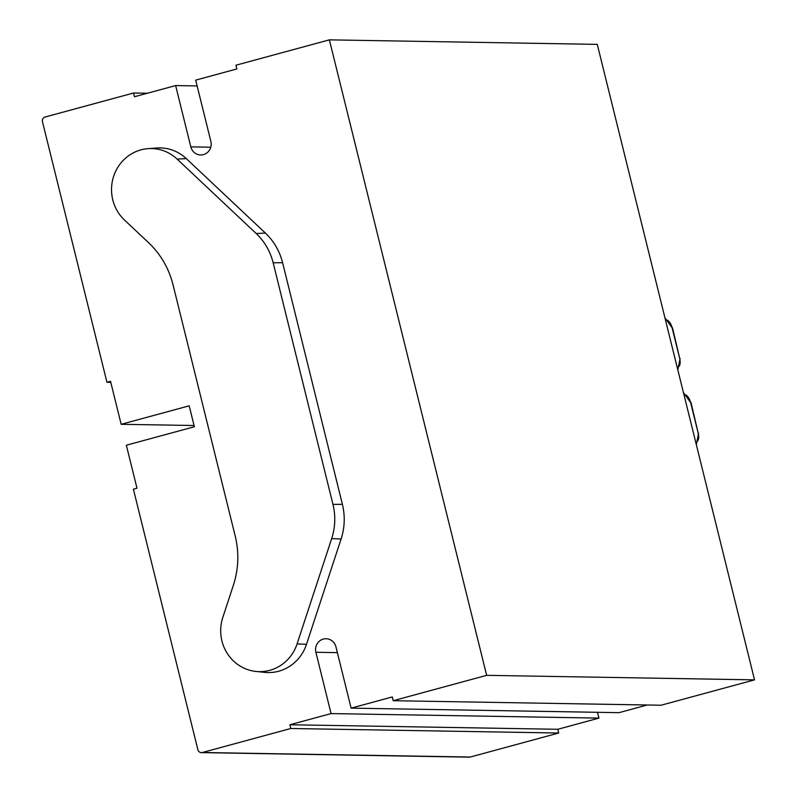 <?xml version="1.0" encoding="UTF-8"?>
<svg xmlns="http://www.w3.org/2000/svg" width="797" height="797" viewBox="0 0 797 797"><rect width="100%" height="100%" fill="white"/><g stroke="black" fill="none" stroke-linecap="round" stroke-linejoin="round"><path stroke-width="1.2" d="M486.648 675.338L329.38 39.85L235.942 65.215L236.858 68.95L195.693 80.128L210.866 141.438A10.819 10.351 91 0 1 200.655 154.967A10.819 10.351 91 0 1 190.812 146.877L175.639 85.568L134.474 96.746L133.547 93.01L45.12 117.01A3.865 3.696 -89 0 0 42.47 121.722L106.947 382.271L110.524 381.305L121.164 424.293L189.188 405.822L194.368 426.754L126.344 445.224L136.984 488.212L133.398 489.179L197.885 749.728A3.865 3.696 -89 0 0 202.388 752.498L290.815 728.498L289.889 724.752L331.064 713.584L315.891 652.275A10.819 10.351 91 0 1 326.093 638.736A10.819 10.351 91 0 1 335.935 646.835L351.108 708.134L392.283 696.957L393.2 700.702L486.648 675.338L754.53 679.861L597.272 44.383L329.38 39.85M393.2 700.702L661.092 705.225L754.53 679.861M194.06 425.518L121.164 424.293M110.783 382.341L106.947 382.271M147.385 93.239L133.547 93.01M197.128 85.937L175.639 85.568M351.108 708.134L619 712.667L647.264 704.996M201.392 752.617L469.284 757.15A3.865 3.696 91 0 0 470.28 757.03L558.707 733.021L557.78 729.285L598.955 718.107L597.511 712.299M598.955 718.107L331.064 713.584M557.78 729.285L289.889 724.752M558.707 733.021L290.815 728.498M255.857 671.433L264.484 672.359A41.793 40.009 -89 0 0 306.496 644.305L297.082 643.896A41.006 39.252 -89 0 1 255.857 671.433A41.006 39.252 -89 0 1 222.821 617.376L233.372 585.267C238.602 569.028 239.21 552.61 235.205 536.002L173.049 284.848C168.854 268.3 160.705 254.253 148.601 242.716L124.481 220.022A41.006 39.252 -89 0 1 113.682 176.207A41.006 39.252 -89 0 1 148.073 148.64L156.73 147.993A41.793 40.009 -89 0 1 186.309 158.623L177.093 159.061A41.006 39.252 -89 0 0 148.073 148.64M306.496 644.305L341.106 538.981C344.782 527.564 345.211 516.018 342.401 504.342L282.596 262.701C279.647 251.065 273.909 241.192 265.401 233.073L186.309 158.623M265.401 233.073L256.176 233.501C264.584 241.521 270.243 251.274 273.162 262.781L282.596 262.701M342.401 504.342L332.957 504.362L273.162 262.781M256.176 233.501L177.093 159.061M297.082 643.896L331.672 538.603L341.106 538.981M332.957 504.362C335.736 515.908 335.308 527.315 331.672 538.603M210.767 147.216L190.812 146.877M337.37 652.633L315.891 652.275M470.28 757.03L202.388 752.498M683.985 394.784L684.493 394.734A8.498 4.055 -106.3 0 1 690.61 402.545L698.202 433.199A8.498 4.055 -106.3 0 1 696.15 441.837L695.642 441.887M683.577 393.14A3.088 2.71 84.2 0 1 684.493 394.734M683.437 392.562L690.61 402.545M691.009 402.565L698.202 433.199M696.1 443.72A3.088 2.71 -95.8 0 0 696.15 441.837M665.485 320.025L665.993 319.976A8.498 4.055 -106.3 0 1 672.11 327.776L679.702 358.431A8.498 4.055 -106.3 0 1 677.649 367.068L677.141 367.128M665.077 318.372A3.088 2.71 84.2 0 1 665.993 319.976M664.937 317.804L672.11 327.776M672.499 327.796L679.702 358.431M677.589 368.961A3.088 2.71 -95.8 0 0 677.649 367.068M698.59 433.219L696.339 444.716M680.09 358.451L677.839 369.947"/></g></svg>
